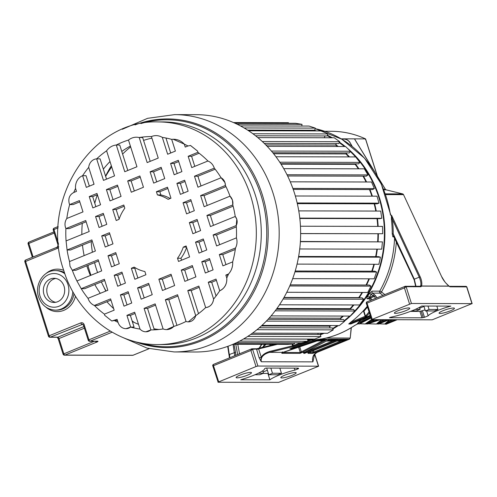 <?xml version="1.0" encoding="UTF-8"?>
<svg xmlns="http://www.w3.org/2000/svg" width="497" height="497" viewBox="0 0 497 497"><rect width="100%" height="100%" fill="white"/><g stroke="black" fill="none" stroke-linecap="round" stroke-linejoin="round"><path stroke-width="0.75" d="M43.972 294.46A12.083 10.673 90.1 0 1 54.036 278.283A12.083 10.673 90.1 0 1 64.057 286.272A12.083 10.673 90.1 0 1 53.987 302.449A12.083 10.673 90.1 0 1 43.972 294.46M55.757 278.444A12.083 10.673 -89.9 0 0 47.408 294.466A12.083 10.673 -89.9 0 0 55.707 302.3M307.786 340.65L310.867 339.389L307.705 339.762A106.743 94.25 90.1 0 1 307.624 339.768M370.383 316.098L358.542 322.236L357.082 323.988L357.424 324.106M358.542 322.236L360.779 319.919M370.358 316.017L350.901 323.945L353.522 322.224A106.743 94.25 -89.9 0 0 354.119 321.77M367.271 306.289A106.743 94.25 90.1 0 1 350.758 322.218L348.726 323.969L350.801 323.969L370.352 316.005M394.575 237.728A106.743 94.25 90.1 0 1 379.727 291.155L372.16 291.143L369.377 293.553A106.743 94.25 90.1 0 1 367.538 296.504C366.699 297.896 366.643 298.666 367.376 298.821L369.414 298.821M391.412 219.475L392.4 219.382L391.369 215.176L391.412 219.475A106.743 94.25 90.1 0 1 392.226 233.807L392.872 236.833L394.164 236.839M320.36 334.816A106.743 94.25 -89.9 0 0 324.143 333.288M332.816 328.971A106.743 94.25 -89.9 0 0 338.327 325.578M344.489 321.105A106.743 94.25 -89.9 0 0 379.341 197.396A106.743 94.25 -89.9 0 0 347.49 148.367M310.867 339.389L312.942 339.395L290.149 348.683L291.049 348.863L290.838 348.416M312.874 339.426L290.205 348.677A0.733 0.323 -112.2 0 1 290.149 348.683M311.234 340.103L315.489 339.78L295.97 346.328M356.678 324.379L354.846 325.349A1.466 0.59 56.1 0 0 355.001 325.305C344.545 332.307 333.313 336.885 321.298 339.035A1.466 0.677 -100 0 1 321.242 339.041L315.489 339.78M355.001 325.305L356.374 324.566M320.428 339.209L320.037 339.308M351.155 327.753L350.248 338.028L351.342 327.647M432.21 319.819L471.97 303.624L411.448 303.487L371.507 319.633L432.21 319.819M395.351 313.377A8.058 1.286 -17.6 0 1 394.369 313.085A8.058 1.286 -17.6 0 1 399.905 310.01A8.058 1.286 -17.6 0 1 408.745 307.916A8.058 1.286 -17.6 0 1 409.727 308.208A8.058 1.286 -17.6 0 1 404.191 311.284A8.058 1.286 -17.6 0 1 395.351 313.377M440.056 313.47A8.058 1.286 -17.6 0 1 439.075 313.178A8.058 1.286 -17.6 0 1 444.61 310.109A8.058 1.286 -17.6 0 1 453.45 308.016A8.058 1.286 -17.6 0 1 454.432 308.308A8.058 1.286 -17.6 0 1 448.897 311.377A8.058 1.286 -17.6 0 1 440.056 313.47M390.586 317.248L389.424 317.726L421.947 317.794L424.494 317.322L428.159 315.825A19.874 3.175 162.4 0 1 450.854 306.102L421.661 306.04A22.819 3.647 162.4 0 1 390.586 317.248M411.448 303.487L406.124 286.713A0.733 0.646 -89.9 0 0 405.297 286.272L404.44 287.9L406.124 286.713L420.903 286.744L421.686 286.11L448.853 286.166A0.733 0.491 -48.7 0 0 448.704 285.843C444.846 281.936 445.946 283.706 441.833 276.891L441.74 276.86C443.063 279.823 445.424 282.892 448.822 286.073L450.04 286.812L466.832 286.899L472.15 303.673M409.54 303.984L404.44 287.9L367.115 303.108L366.364 302.915M386.244 322.888L385.989 324.274L397.103 319.745M397.165 319.745L386.107 324.249L384.659 323.957M365.071 324.001L369.867 320.689L370.352 321.373L365.233 323.976L359.859 323.727M377.975 319.701L365.233 323.976M375.347 319.695L370.352 321.373L372.874 319.689M364.189 320.304L363.201 321.36L363.369 320.671M369.867 320.689L371.501 319.614M359.387 323.988L370.973 317.962L359.356 323.963L363.201 321.36L370.805 317.415M369.42 313.06L365.73 317.036L348.726 323.969M369.054 311.911L365.512 316.16L363.972 311.302A0.733 0.702 -140.1 0 1 364.146 310.594L363.63 311.495L365.165 316.347A0.733 0.323 67.8 0 0 365.73 317.036M369.06 298.504L370.625 300.374M369.147 298.517L369.339 297.43A1.466 0.565 128.6 0 0 369.116 298.573M369.377 293.553A1.466 0.385 -149 0 1 371.135 294.373L372.502 293.131L380.068 293.143L382.87 295.386M371.818 299.89L370.656 297.914L374.371 296.398A1.466 1.255 -30.4 0 1 375.912 296.175L374.489 294.721A1.466 0.565 128.6 0 0 373.061 295.914L369.339 297.43L370.656 297.914A1.466 1.255 149.6 0 0 370.172 299.598M392.232 233.988L393.251 233.975L393.897 236.268A0.733 0.646 -89.9 0 0 393.518 236.125L393.518 236.125A0.733 0.646 -89.9 0 0 392.872 236.833M392.226 233.807L393.22 233.807L414.305 279.171L413.982 279.482L393.518 236.125M415.977 286.253L414.305 279.171L420.17 276.817C421.618 279.898 422.108 282.967 421.649 286.017L420.711 285.763C421.226 283.594 420.742 280.724 419.251 277.152L392.4 219.382A107.476 94.896 90.1 0 1 393.22 233.807L393.251 233.975M391.369 215.176L390.468 215.064L390.512 214.275M341.228 138.837L365.488 138.887L365.32 139.446M228.067 346.229L229.285 354.585M234.025 344.253L235.497 352.274L229.577 354.436L229.8 357.753M235.497 352.274L235.777 355.318M345.253 146.509A106.743 94.25 -89.9 0 0 339.457 142.198M332.331 137.781A106.743 94.25 -89.9 0 0 327.411 135.234M316.614 130.916A106.743 94.25 -89.9 0 0 314.415 130.233M354.951 139.725L373.259 169.589M441.796 276.991L403.576 194.768M390.35 213.294L390.673 215.176M421.257 285.763L421.686 286.11M372.216 319.192L366.649 301.996L405.173 286.297L420.3 286.26A0.733 0.646 90.1 0 1 420.903 286.744M375.533 298.374L374.371 296.398L371.135 294.373A108.209 95.542 90.1 0 1 369.265 297.368A1.466 0.404 -147.2 0 0 367.538 296.504M415.641 286.253L414.076 279.513M344.023 139.104C347.279 139.154 349.795 141.328 351.559 145.627L351.708 146.012M234.746 355.74L233.025 344.259L287.98 344.371L294.435 343.887L294.373 342.768M314.744 354.057L318.608 366.233L278.668 382.379L218.146 382.249L212.666 365.5M212.822 365.475L213.573 365.668L250.898 350.46L255.998 366.544L217.966 382.193M277.351 344.346L258.645 348.925L252.588 349.273L257.906 366.047L318.428 366.177L314.632 354.206M257.906 366.047L255.998 366.544M237.1 377.85A8.058 1.286 -17.6 0 1 236.112 377.565A8.058 1.286 -17.6 0 1 241.648 374.489A8.058 1.286 -17.6 0 1 250.488 372.396A8.058 1.286 -17.6 0 1 251.476 372.688A8.058 1.286 -17.6 0 1 245.934 375.763A8.058 1.286 -17.6 0 1 237.1 377.85M281.805 377.95A8.058 1.286 -17.6 0 1 280.817 377.658A8.058 1.286 -17.6 0 1 286.353 374.589A8.058 1.286 -17.6 0 1 295.193 372.495A8.058 1.286 -17.6 0 1 296.181 372.787A8.058 1.286 -17.6 0 1 290.639 375.856A8.058 1.286 -17.6 0 1 281.805 377.95M297.212 368.612L298.38 368.14L265.858 368.072L264.696 368.544A22.819 3.647 162.4 0 1 240.71 379.764L269.908 379.832A19.874 3.175 162.4 0 1 294.926 370.11L298.598 368.619L297.212 368.612L297.063 368.134M304.537 353.367A0.733 0.646 -89.9 0 0 304.773 352.522L305.643 352.019A0.733 0.311 -117.9 0 0 306.258 352.684L304.537 353.367L303.742 353.367L304.462 352.423L302.238 352.416L300.051 353.355L281.836 353.317L282.818 352.373L269.616 352.348C266.839 353.181 264.882 354.137 263.745 355.212C261.664 356.771 260.844 358.958 261.273 361.754L259.099 357.71L256.489 348.844M312.83 353.386A0.733 0.646 -89.9 0 0 313.067 352.541L313.936 352.038A0.733 0.311 -117.9 0 0 314.551 352.702L312.83 353.386L307.991 353.373L308.339 352.69A0.733 0.311 -117.9 0 0 308.407 352.671A0.733 0.311 -117.9 0 0 308.457 352.628M320.161 339.296L349.484 339.103M281.967 352.404L281.929 352.839L321.435 339.463M321.429 339.47L327.212 339.426L318.968 340.29M316.9 340.979L322.957 340.681L327.212 339.426M329.654 339.432L338.55 339.451L332.717 340.06A0.733 0.342 -94.8 0 1 333.108 340.793L306.245 351.739A0.733 0.323 -112.2 0 0 306.811 352.429L338.55 339.451M314.551 352.702A7.362 6.498 90.1 0 1 315.104 352.448L346.881 339.494L340.42 339.581M346.881 339.494L341.402 340.812L314.539 351.758A0.733 0.323 -112.2 0 0 315.104 352.448L316.831 352.448A7.362 6.498 90.1 0 0 312.917 361.872L314.62 354.224M340.836 339.457L308.941 352.423A0.733 0.323 -112.2 0 1 308.885 352.429L306.811 352.429A7.362 6.498 90.1 0 0 306.258 352.684M336.798 341.072A107.476 94.896 90.1 0 0 341.402 340.812A0.733 0.342 -94.8 0 0 341.01 340.078L346.844 339.47M338.587 339.482L333.108 340.793A107.476 94.896 90.1 0 1 326.361 341.091M303.984 352.162L303.76 352.895L304.58 352.385A0.733 0.528 -117.4 0 1 304.462 352.423L329.468 339.457M304.332 352.522L304.704 352.317A0.733 0.528 -117.4 0 1 304.586 352.379M329.051 339.675L304.58 352.385M327.243 339.457L302.238 352.416A0.733 0.528 -117.4 0 1 301.486 351.814L300.287 352.516A0.733 0.646 90.1 0 1 300.051 353.355M302.114 352.491L301.337 351.895L299.703 346.732M282.482 351.851L282.607 352.448L282.482 351.851M321.012 339.544L282.83 352.379M301.486 351.814L322.957 340.681L322.373 340.041M303.897 342.234L292.696 346.695L269.616 352.348L269.641 351.466C265.131 352.907 262.354 354.87 261.316 357.355L258.645 348.925A4.392 0.702 -17.6 0 1 256.421 349.279M312.917 361.872L261.273 361.754L260.944 359.232L261.316 357.355A4.392 0.702 -17.6 0 1 260.26 357.579A4.392 0.702 -17.6 0 1 259.099 357.71M251.755 348.832L251.979 348.788A0.733 0.646 -89.9 0 0 251.755 348.832L250.898 350.46L252.588 349.273A0.733 0.646 -89.9 0 0 251.985 348.788L256.825 348.751L274.822 344.34M218.674 381.752L213.107 364.556L251.631 348.857M294.926 370.11L294.299 368.134M279.823 368.097L281.464 373.278L272.474 373.259L270.828 368.078M272.474 373.259L268.802 374.757L277.643 374.775A19.874 3.175 -17.6 0 1 281.464 373.278M269.908 379.832L267.883 373.452A19.874 3.175 -17.6 0 1 268.287 373.135M267.883 373.452L262.994 373.44M262.807 370.712L263.193 371.936A4.417 0.708 -17.6 0 1 263.087 371.98M263.193 371.936L267.367 370.234M268.802 374.757L266.678 368.072M255.029 374.726L259.813 374.738L263.485 373.241L258.341 373.228M262.708 370.781L263.485 373.241M262.826 347.279A2.932 1.292 67.8 0 0 262.87 347.08L266.212 344.322M269.573 344.328A2.932 2.584 -89.9 0 0 270.766 345.334M395.376 319.739L384.871 324.019L389.226 321.329L388.511 320.727L384.703 324.044L379.143 323.82M379.36 323.702L382.584 321.553M383.603 321.137L383.696 321.317A107.476 94.896 -89.9 0 0 384.231 320.882M378.689 324.032L376.732 323.938M389.157 319.726L378.652 324.007L387.598 319.726M387.076 319.72L376.577 324.001L380.932 321.31L380.211 320.708L376.409 324.025L368.053 323.789M374.179 320.975L373.825 321.205L373.558 320.695M368.252 323.696L371.849 321.758M367.513 324.007L380.193 319.708M378.304 319.701L367.451 323.982L380.224 319.708M365.425 323.914L367.618 323.938M419.431 307.376L420.083 309.432L415.225 309.426M420.083 309.432L416.418 310.929L411.646 310.917M419.685 308.177L423.966 306.432M410.429 311.395L419.922 311.414L425.065 309.886M423.848 306.046L425.401 310.948L434.397 310.967A19.874 3.175 -17.6 0 1 437.913 309.476L429.073 309.457L427.992 306.053M425.401 310.948L429.073 309.457M436.832 306.071L437.913 309.476M426.612 310.954L428.159 315.825M422.469 310.942L424.494 317.322M421.083 310.942L423.109 317.322M419.922 311.414L421.947 317.794M357.262 323.895L359.48 323.901M370.656 316.949L357.082 323.988M357.256 324.168L356.312 324.591M322.777 333.282A106.196 93.765 90.1 0 1 322.336 333.462A106.196 93.765 90.1 0 1 319.67 334.5M312.688 130.301A106.196 93.765 90.1 0 1 314.8 130.91M327.212 135.724A106.196 93.765 90.1 0 1 331.226 137.781M339.202 142.664A106.196 93.765 90.1 0 1 344.415 146.509M350.267 151.535A106.196 93.765 90.1 0 1 355.61 156.928M355.871 157.207A106.196 93.765 90.1 0 1 354.783 310.96M349.602 316.08A106.196 93.765 90.1 0 1 344.21 320.664M337.37 325.578A106.196 93.765 90.1 0 1 332.592 328.486M329.517 326.591A105.979 93.579 -89.9 0 0 331.139 325.566M340.52 318.627A105.979 93.579 -89.9 0 0 343.452 316.061M350.441 309.01A105.979 93.579 -89.9 0 0 353.889 304.953M359.138 297.833A105.979 93.579 -89.9 0 0 362.543 292.453M366.556 285.017A105.979 93.579 -89.9 0 0 369.377 278.805M372.241 271.194A105.979 93.579 -89.9 0 0 374.328 264.274M376.105 256.638A105.979 93.579 -89.9 0 0 377.341 249.146M378.093 241.629A105.979 93.579 -89.9 0 0 378.366 233.789M378.161 226.39A105.979 93.579 -89.9 0 0 377.453 218.655M376.254 211.057A105.979 93.579 -89.9 0 0 374.632 203.82M372.377 196.16A105.979 93.579 -89.9 0 0 369.954 189.556M366.587 181.989A105.979 93.579 -89.9 0 0 363.5 176.149M358.94 168.825A105.979 93.579 -89.9 0 0 355.454 163.998M349.49 156.915A105.979 93.579 -89.9 0 0 346.229 153.542M338.233 146.491A105.979 93.579 -89.9 0 0 335.804 144.646M324.932 137.762A105.979 93.579 -89.9 0 0 324.392 137.476M90.908 275.282L88.404 267.392A4.392 3.883 -89.9 0 1 88.224 265.218M94.56 262.633A105.476 93.132 -89.9 0 0 96.387 269.014A105.476 93.132 -89.9 0 0 97.574 272.567M101.351 281.898A105.476 93.132 -89.9 0 0 106.035 290.987M132.109 320.9A105.476 93.132 -89.9 0 0 134.215 322.454M130.655 146.907A105.476 93.132 -89.9 0 0 122.604 154.064M111.701 166.905A105.476 93.132 -89.9 0 0 105.65 176.392M95.871 206.659L92.678 196.601L97.375 194.687A105.476 93.132 -89.9 0 0 94.784 203.236M91.187 241.579A105.476 93.132 -89.9 0 0 92.405 252.234M79.8 201.85L73.09 204.584L69.655 204.578L79.408 200.602L82.993 211.908L66.803 218.5A96.673 85.36 90.1 0 1 69.655 204.578L69.22 203.453C68.077 198.384 69.599 194.731 73.767 192.494A96.673 85.36 90.1 0 1 75.544 188.431L76.482 191.388L73.767 192.494M151.914 138.166A96.673 85.36 -89.9 0 0 143.558 140.39M130.388 146.068A96.673 85.36 -89.9 0 0 121.771 151.448M110.005 161.544A96.673 85.36 -89.9 0 0 103.351 169.142M93.908 183.76A96.673 85.36 -89.9 0 0 93.554 184.43M82.297 223.327A96.673 85.36 -89.9 0 0 81.85 234.509M82.483 245.127A96.673 85.36 -89.9 0 0 84.142 255.607M86.801 265.796A96.673 85.36 -89.9 0 0 86.869 266.001A96.673 85.36 -89.9 0 0 90.392 275.493M69.537 261.559A96.673 85.36 90.1 0 1 67.083 249.991L91.87 239.889L95.399 251.016L69.537 261.559L70.015 266.299L72.307 270.293L98.17 259.757L101.699 270.884L76.917 280.979L81.222 288.695L104.358 279.271L107.843 290.254L88.019 298.33C89.199 301.785 91.324 304.164 94.393 305.462L110.576 298.871L114.161 310.171L104.407 314.147L104.705 315.322L111.794 320.994L117.087 319.385L118.025 322.348A9.567 8.449 -89.9 0 0 125.952 328.672A9.567 8.449 -89.9 0 0 130.636 327.082L126.921 315.378L134.662 312.228L140.011 329.089A9.567 8.449 -89.9 0 0 145.869 331.785A9.567 8.449 -89.9 0 0 150.914 329.909L144.087 308.382L155.151 303.878L163.109 328.946A12.183 10.76 -89.9 0 0 166.563 329.604A12.183 10.76 -89.9 0 0 173.838 326.417L165.371 299.716L177.553 294.746L186.027 321.453A8.716 7.697 -89.9 0 0 188.338 321.863A8.716 7.697 -89.9 0 0 195.725 315.657L187.773 290.583L198.837 286.079L205.665 307.6A9.567 8.449 -89.9 0 0 213.611 299.095L208.262 282.234L216.002 279.084L219.717 290.788A12.183 10.76 -89.9 0 0 226.775 278.034L225.837 275.077L228.552 273.971A15.103 13.332 -89.9 0 0 232.671 261.888L222.917 265.864L219.332 254.557L235.516 247.966C237.15 244.754 237.448 241.387 236.417 237.864L216.599 245.94L213.114 234.957L236.249 225.532A7.48 6.604 -89.9 0 0 236.765 219.22A7.48 6.604 -89.9 0 0 235.236 216.475L210.455 226.576L206.92 215.45L232.789 204.913A9.319 8.225 -89.9 0 0 232.428 200.123A9.319 8.225 -89.9 0 0 230.012 196.172L204.149 206.709L200.62 195.582L225.402 185.487A96.673 85.36 90.1 0 1 230.012 196.172L232.453 200.123L232.789 204.913A96.673 85.36 90.1 0 1 235.236 216.475L236.796 219.22L236.249 225.532A96.673 85.36 90.1 0 1 236.417 237.864M92.262 241.138L70.524 249.997L67.083 249.991L66.07 240.933A96.673 85.36 90.1 0 1 65.902 228.601L85.726 220.525L89.211 231.509L66.07 240.933M86.118 221.774L69.344 228.608L65.902 228.601L65.48 227.489C64.542 224.234 64.983 221.233 66.803 218.5M75.544 188.431A12.183 10.76 -89.9 0 1 82.608 175.677A96.673 85.36 90.1 0 1 88.708 167.371L94.057 184.232L86.316 187.381L82.608 175.677L86.043 175.683L89.361 186.145M88.708 167.371A9.567 8.449 -89.9 0 1 96.654 158.866A96.673 85.36 90.1 0 1 106.594 150.808L114.552 175.882L103.482 180.386L96.654 158.866L100.096 158.872L106.526 179.15M106.594 150.808C109.123 147.36 112.359 145.428 116.298 145.012A96.673 85.36 90.1 0 1 128.481 140.048L136.948 166.756L124.766 171.72L116.298 145.012L119.734 145.018L127.81 170.477M128.481 140.048C131.748 137.526 135.327 136.681 139.216 137.52A96.673 85.36 90.1 0 1 151.405 136.557L158.232 158.083L147.168 162.587L139.216 137.52L142.651 137.526L150.212 161.351M162.314 137.383A96.673 85.36 90.1 0 1 171.689 139.384L175.398 151.088L167.663 154.238L162.314 137.383C158.779 135.352 155.145 135.072 151.405 136.557M173.223 139.259L184.294 144.118A96.673 85.36 90.1 0 1 187.947 145.975L185.238 147.081L184.294 144.118A17.594 15.531 -89.9 0 0 173.602 139.253A17.594 15.531 -89.9 0 0 171.689 139.384M197.912 152.318A96.673 85.36 90.1 0 1 207.926 161.003L191.743 167.595L188.158 156.294L197.912 152.318L197.626 151.131L190.525 145.472L187.947 145.975M214.3 168.135A96.673 85.36 90.1 0 1 221.103 177.771L197.961 187.201L194.476 176.218L214.3 168.135C213.12 164.681 210.995 162.302 207.926 161.003M94.821 284.564A96.673 85.36 -89.9 0 0 100.288 293.329M106.93 301.766A96.673 85.36 -89.9 0 0 113.664 308.594M132.301 321.516A96.673 85.36 -89.9 0 0 138.501 324.33M153.995 328.784A96.673 85.36 -89.9 0 0 158.972 329.499M194.787 166.358L191.593 156.3L199.123 153.231M170.701 153.001L165.948 138.011M76.917 280.979A96.673 85.36 90.1 0 1 72.307 270.293L75.743 270.306L98.568 261.006M88.019 298.33A96.673 85.36 90.1 0 1 81.222 288.695L84.658 288.701L104.755 280.513M104.407 314.147A96.673 85.36 90.1 0 1 94.393 305.462L97.828 305.469L110.974 300.12M140.011 329.089A96.673 85.36 90.1 0 1 130.636 327.082L134.072 327.088L130.357 315.384L135.054 313.47M154.325 329.84L147.522 308.395L155.549 305.121M176.944 325.373L168.806 299.722L177.951 295.995M198.52 313.632L191.208 290.596L199.235 287.322M216.058 295.988L211.703 282.246L216.4 280.333M225.961 264.621L222.768 254.57L235.298 249.463M219.637 244.704L216.549 234.963L236.336 226.905M213.493 225.334L210.361 215.456L233.124 206.18M207.193 205.466L204.062 195.588L225.98 186.655M201.005 185.959L197.918 176.224L215.145 169.204M167.874 188.462L159.848 191.73L160.866 194.936A38.952 34.392 90.1 0 1 170.191 198.514M181.573 260.211L180.951 258.254A38.952 34.392 90.1 0 0 186.599 247.494M119.162 218.978L116.161 209.529L124.188 206.261M137.886 278.009L134.799 268.274L135.569 267.958M127.039 304.928L123.852 294.87L128.549 292.957M120.721 285.005L117.634 275.27L122.33 273.356M114.577 265.64L111.446 255.756L116.143 253.843M108.278 245.773L105.14 235.889L109.837 233.975M102.09 226.259L98.996 216.524L103.693 214.611M144.205 297.933L141.018 287.875L149.038 284.607M113.036 199.664L109.843 189.612L117.87 186.338M165.489 289.26L162.302 279.202L171.44 275.481M134.32 190.991L131.127 180.939L140.266 177.212M187.891 280.134L184.704 270.076L192.724 266.808M156.717 181.865L153.53 171.813L161.556 168.539M208.386 271.784L205.193 261.726L209.889 259.813M202.062 251.861L198.974 242.126L203.671 240.213M195.924 232.497L192.786 222.619L197.483 220.705M189.618 212.629L186.487 202.751L191.183 200.838M183.43 193.122L180.343 183.381L185.039 181.467M177.212 173.515L174.025 163.463L178.715 161.55M225.402 185.487A8.561 7.561 -89.9 0 0 224.961 182.598A8.561 7.561 -89.9 0 0 221.103 177.771L224.973 182.598L225.402 185.487M156.412 191.724L167.477 187.214L170.962 198.197L168.135 199.347A38.952 34.392 -89.9 0 0 157.425 194.93L156.412 191.724L159.848 191.73M186.114 245.959L189.593 256.943L178.529 261.453L177.51 258.247A38.952 34.392 -89.9 0 0 183.287 247.108L186.114 245.959M116.211 220.506L112.726 209.523L123.79 205.012L124.809 208.218A38.952 34.392 -89.9 0 0 119.031 219.357L116.211 220.506M145.913 274.742L134.842 279.252L131.357 268.268L134.184 267.119A38.952 34.392 -89.9 0 0 144.894 271.536L145.913 274.742M89.243 196.595L96.977 193.445L100.568 204.745L92.827 207.901L89.243 196.595L92.678 196.601M106.408 189.599L117.472 185.095L121.057 196.396L109.992 200.906L106.408 189.599L109.843 189.612M127.692 180.933L139.874 175.969L143.459 187.27L131.276 192.233L127.692 180.933L131.127 180.939M150.088 171.8L161.158 167.296L164.743 178.597L153.679 183.107L150.088 171.8L153.53 171.813M170.583 163.451L178.324 160.301L181.908 171.602L174.167 174.758L170.583 163.451L174.025 163.463M95.561 216.518L103.301 213.362L106.78 224.346L99.046 227.502L95.561 216.518L98.996 216.524M176.901 183.374L184.642 180.225L188.127 191.208L180.386 194.358L176.901 183.374L180.343 183.381M101.705 235.882L109.446 232.733L112.974 243.859L105.234 247.009L101.705 235.882L105.14 235.889M183.045 202.739L190.786 199.589L194.315 210.716L186.574 213.872L183.045 202.739L186.487 202.751M114.192 275.257L121.933 272.107L125.418 283.091L117.677 286.241L114.192 275.257L117.634 275.27M119.274 263.727L111.533 266.877L108.004 255.75L115.745 252.6L119.274 263.727M200.614 230.583L192.879 233.733L189.351 222.606L197.085 219.457L200.614 230.583M195.538 242.12L203.273 238.964L206.758 249.948L199.024 253.103L195.538 242.12L198.974 242.126M120.411 294.864L128.151 291.708L131.736 303.015L123.995 306.164L120.411 294.864L123.852 294.87M137.576 287.869L148.646 283.358L152.231 294.665L141.16 299.169L137.576 287.869L141.018 287.875M158.86 279.196L171.043 274.232L174.633 285.539L162.444 290.503L158.86 279.196L162.302 279.202M181.262 270.07L192.327 265.56L195.917 276.866L184.847 281.37L181.262 270.07L184.704 270.076M201.757 261.72L209.492 258.564L213.083 269.871L205.342 273.021L201.757 261.72L205.193 261.726M222.768 254.57L219.332 254.557M235.516 247.966A96.673 85.36 90.1 0 1 232.671 261.888C232.925 266.609 231.552 270.635 228.552 273.971A96.673 85.36 90.1 0 1 226.775 278.034C227.098 284.104 224.75 288.359 219.717 290.788A96.673 85.36 90.1 0 1 213.611 299.095C212.865 304.114 210.212 306.947 205.665 307.6A96.673 85.36 90.1 0 1 195.725 315.657L188.338 321.863M186.027 321.453A96.673 85.36 90.1 0 1 173.838 326.417L166.675 329.604M163.109 328.946A96.673 85.36 90.1 0 1 150.951 329.909A96.673 85.36 90.1 0 1 150.914 329.909L150.989 329.909M118.025 322.348A96.673 85.36 90.1 0 1 114.372 320.49L117.435 320.497M210.361 215.456L206.92 215.45M145.869 331.785L150.914 329.909M130.636 327.082L126.021 328.672M111.732 320.994L114.372 320.49M197.626 151.131L190.45 145.472M174.155 351.944A118.665 104.774 90.1 0 0 273.021 193.109A118.665 104.774 -89.9 0 0 174.677 114.621L196.122 114.664A118.665 104.774 90.1 0 1 294.472 193.153A118.665 104.774 90.1 0 1 195.607 351.994L174.155 351.944L147.069 348.117L121.833 337.053M103.836 286.98A117.199 103.482 -89.9 0 0 105.793 291.087M110.831 300.176A117.199 103.482 -89.9 0 0 111.16 300.704M111.34 165.768A117.199 103.482 -89.9 0 0 105.569 176.137M216.549 234.963L213.114 234.957M228.086 275.083L225.837 275.077M211.703 282.246L208.262 282.234M191.208 290.596L187.773 290.583M168.806 299.722L165.371 299.716M147.522 308.395L144.087 308.382M130.357 315.384L126.921 315.378M191.593 156.3L188.158 156.294M197.918 176.224L194.476 176.218M204.062 195.588L200.62 195.582M160.866 194.936L157.425 194.93M186.481 247.115L183.287 247.108M177.51 258.247L180.951 258.254M116.161 209.529L112.726 209.523M134.799 268.274L131.357 268.268M111.446 255.756L108.004 255.75M192.786 222.619L189.351 222.606M250.786 334.351L320.261 334.5L320.925 336.587L314.837 339.066L243.642 338.911M247.699 336.426L320.925 336.587M243.524 338.979L307.506 339.116L307.904 341.284L301.573 342.781L236.584 342.638M318.198 334.5L317.813 333.276M259.266 327.759L332.325 327.921L333.238 329.878L327.517 333.294L252.501 333.133M330.244 325.56A105.476 93.132 90.1 0 1 329.312 326.144L330.132 327.914M268.007 319.335L343.47 319.503L344.614 321.298L339.364 325.585L261.907 325.411M342.744 316.061A105.476 93.132 90.1 0 1 340.259 318.223L341.072 319.496M276.357 309.24L353.466 309.407L354.821 311.01L350.149 316.08L271.07 315.906M353.286 304.953A105.476 93.132 90.1 0 1 350.13 308.649L350.776 309.407M283.868 297.672L362.127 297.84L363.661 299.213L359.66 304.965L279.476 304.791M362.009 292.453A105.476 93.132 90.1 0 1 358.735 297.61L358.983 297.833M290.223 284.849L369.283 285.023L370.973 286.135L367.718 292.466L286.763 292.286M368.886 278.805A105.476 93.132 90.1 0 1 366.053 285.011M295.193 271.027L374.8 271.2L376.608 272.033L374.16 278.817L292.677 278.637M373.868 264.274A105.476 93.132 90.1 0 1 371.768 271.194M298.616 256.464L378.559 256.645L380.453 257.185L378.863 264.286L297.038 264.106M376.894 249.146A105.476 93.132 90.1 0 1 375.651 256.638M300.387 241.461L382.435 241.877L381.733 249.159L299.716 248.978M377.925 233.789A105.476 93.132 90.1 0 1 377.645 241.629M300.455 226.222L382.522 226.402L382.721 233.727L300.642 233.615M377.006 218.655A105.476 93.132 90.1 0 1 377.714 226.39M298.759 210.89L380.702 211.07L381.795 218.289L379.87 218.661L299.821 218.487M374.166 203.813A105.476 93.132 90.1 0 1 375.8 211.057M295.336 195.992L377.018 196.172L378.987 203.149L377.124 203.82L297.324 203.646M369.47 189.556A105.476 93.132 90.1 0 1 371.905 196.16M290.279 181.821L371.532 182.001L374.347 188.599L372.582 189.562L293.211 189.388M362.965 176.143A105.476 93.132 90.1 0 1 366.078 181.989M283.744 168.657L364.363 168.837L367.96 174.919L366.332 176.155L287.62 175.981M355.591 163.855L355.119 164.333A105.476 93.132 90.1 0 1 358.374 168.818M275.941 156.754L355.647 156.928L359.958 162.389L358.499 163.861L280.737 163.693M346.689 152.921L345.937 153.927A105.476 93.132 90.1 0 1 348.844 156.909M267.162 146.335L345.552 146.509L350.491 151.237L349.223 152.927L272.828 152.765M336.407 143.558L335.568 145.068A105.476 93.132 90.1 0 1 337.451 146.491M257.844 137.619L334.27 137.787L339.743 141.688L338.699 143.565L264.267 143.403M325.001 135.942L324.274 137.762M248.606 130.767L322.031 130.928L327.927 133.929L327.125 135.948L255.582 135.793M312.706 130.226L312.532 130.904M240.436 125.915L309.059 126.064L315.272 128.108L314.725 130.233L247.562 130.09M234.839 123.157L295.622 123.293L302.021 124.337L301.803 126.045M233.491 122.56L288.44 122.691L288.44 123.275M234.174 343.756L294.435 343.887M239.597 341.135L307.904 341.284M233.522 122.573L288.44 122.691M237.057 124.194L302.021 124.337M244.089 127.953L315.272 128.108M252.917 133.768L327.927 133.929M262.292 141.521L339.743 141.688M335.568 145.068L265.789 144.919M271.412 151.063L350.491 151.237M345.937 153.927L273.636 153.766M279.774 162.215L359.958 162.389M355.119 164.333L281.035 164.172M287.005 174.745L367.96 174.919M292.863 188.419L374.347 188.599M297.163 202.969L378.987 203.149M299.778 218.108L381.795 218.289M300.642 233.547L382.721 233.727M300.374 241.697L382.435 241.877M298.523 257.005L380.453 257.185M294.945 271.859L376.608 272.033M289.745 285.955L370.973 286.135M283.998 297.448L358.735 297.61M283.079 299.032L363.661 299.213M276.91 308.488L350.13 308.649M275.164 310.836L354.821 311.01M269.175 318.068L340.259 318.223M266.311 321.13L344.614 321.298M261.267 325.995L329.312 326.144M256.937 329.71L333.238 329.878M396.364 241.573A108.209 95.542 90.1 0 1 381.497 291.95A1.466 0.373 -150.5 0 0 379.727 291.155A1.466 1.292 -89.9 0 0 380.068 293.143A1.466 0.565 128.6 0 0 381.497 291.95L384.815 294.597M58.217 226.495L54.092 228.173A1.466 1.466 0 0 0 53.254 229.974L53.962 229.533A1.466 0.646 -112.2 0 1 54.092 228.173A1.466 0.646 -112.2 0 1 54.21 228.154M58.472 243.747L53.962 229.533L58.149 227.825M58.559 244.785L58.062 245.139L53.254 229.974M58.758 246.717A2.932 2.584 90.1 0 1 57.211 248.444A1.466 0.646 67.8 0 1 57.348 247.09L25.695 259.981A1.466 0.646 -112.2 0 1 25.807 259.962M57.459 247.065A1.466 0.646 67.8 0 0 57.348 247.09L58.062 245.139M110.291 331.108L88.944 339.805L84.13 324.647A2.932 2.584 90.1 0 0 80.825 322.882L49.172 335.773L25.558 261.341A1.466 0.646 -112.2 0 1 25.695 259.981A1.466 1.466 0 0 0 24.85 261.782L57.211 248.444M75.488 296.175A21.241 18.756 90.1 0 1 45.892 307.109M45.96 273.592A21.241 18.756 90.1 0 1 63.722 270.349M89.628 341.277L97.195 341.29A1.466 1.292 90.1 0 0 97.629 341.203L90.069 341.19A1.466 0.646 -112.2 0 1 88.944 339.805L88.236 340.252A1.466 1.466 0 0 0 89.628 341.277A1.466 1.292 -89.9 0 0 90.069 341.19L112.136 332.195M88.236 340.252L83.421 325.088L84.13 324.647M80.825 322.882A1.466 0.646 67.8 0 0 81.949 324.261A1.466 1.292 90.1 0 1 82.39 324.174L83.421 325.088M57.192 337.221L58.279 338.997L58.988 338.55A1.466 0.646 67.8 0 0 57.863 337.171L50.296 337.159A1.466 0.646 -112.2 0 1 49.172 335.773L48.464 336.221A1.466 1.466 0 0 0 49.855 337.239A1.466 1.292 -89.9 0 0 50.296 337.159L82.763 324.261M149.119 348.683L133.01 355.243L64.921 355.094L96.573 342.197A2.932 0.466 -17.6 0 0 97.629 341.203M83.894 326.566L57.863 337.171A1.466 1.292 90.1 0 1 57.422 337.258L49.855 337.239M94.306 341.284L63.088 354.162L58.279 338.997M63.088 354.162A1.466 1.466 0 0 0 64.48 355.181A1.466 1.292 -89.9 0 0 64.921 355.094A1.466 0.646 -112.2 0 1 63.796 353.715L58.988 338.55L84.409 328.194M95.635 341.29A1.466 0.646 67.8 0 0 96.573 342.197M133.01 355.243A1.466 1.292 90.1 0 1 132.569 355.33A1.466 1.466 0 0 0 133.128 355.225A1.466 0.646 -112.2 0 1 133.01 355.243M133.227 355.156A1.466 0.646 -112.2 0 1 133.128 355.225L149.162 348.689M53.869 231.931L28.95 242.082A1.466 1.466 0 0 0 28.105 243.884L28.814 243.437A1.466 0.646 -112.2 0 1 28.95 242.082A1.466 0.646 -112.2 0 1 29.068 242.064M33.106 256.961L28.814 243.437L54.235 233.081M73.985 293.652A19.774 17.463 90.1 0 1 56.72 310.147L55.347 310.147A19.774 17.463 -89.9 0 0 72.817 291.59M64.852 273.741A19.774 17.463 -89.9 0 0 55.434 270.592L56.807 270.592A19.774 17.463 90.1 0 1 64.467 272.617M40.015 296.069A16.848 14.873 -89.9 0 0 59.044 306.22A16.848 14.873 -89.9 0 0 68.014 284.663A16.848 14.873 -89.9 0 0 48.986 274.512A16.848 14.873 -89.9 0 0 40.015 296.069M300.3 342.781L293.298 345.632L292.783 344.011M354.846 325.349A106.743 94.25 90.1 0 1 321.242 339.041M317.049 352.361A1.472 0.652 -112.2 0 1 316.949 352.429A1.472 0.652 -112.2 0 1 316.831 352.448L349.223 339.252A1.466 1.292 90.1 0 0 350.074 338.047L326.293 337.997M465.826 286.409A0.733 0.646 90.1 0 1 466.652 286.85L471.97 303.624M366.413 316.664A0.733 0.702 -140.1 0 1 365.512 316.16L350.758 322.218M374.489 294.721L372.502 293.131A1.466 1.292 -89.9 0 1 372.16 291.143M375.912 296.175L376.881 297.827M390.524 214.325L381.329 184.083L364.618 158.27L341.874 139.216L315.135 128.648A106.743 94.25 90.1 0 1 386.337 197.415A106.743 94.25 90.1 0 1 390.468 215.064M324.746 131.289L331.518 131.301A102.326 90.348 90.1 0 1 365.488 138.887L377.26 175.994M235.758 344.259L237.653 354.554M377.148 175.932L385.305 189.245A1.466 1.292 -89.9 0 0 386.094 189.842A0.733 0.335 -76.2 0 1 386.132 189.842A0.733 0.335 -76.2 0 1 386.169 189.86M385.392 189.369L383.56 189.239M383.796 189.835L386.094 189.842L402.651 193.898A1.466 1.292 90.1 0 1 403.521 194.644L402.688 193.905A0.733 0.335 103.8 0 0 402.651 193.898L385.305 193.861M402.732 193.923A0.733 0.335 103.8 0 0 402.688 193.905L386.132 189.842L385.399 189.276L375.676 173.416M385.566 194.607L403.521 194.644L441.74 276.86M421.649 286.017L448.822 286.073M391.568 215.282L420.17 276.817M450.04 286.812A0.733 0.646 -89.9 0 0 449.443 286.328L466.043 286.365L466.832 286.899M420.3 286.26A0.733 0.646 90.1 0 0 420.077 286.303L420.711 285.763M363.63 311.495L367.519 307.059M237.771 344.259L239.523 353.796M257.154 348.677L274.872 344.34M340.669 339.482L308.885 352.429A7.362 6.498 -89.9 0 0 308.339 352.69M319.229 339.408L291.049 348.863M313.47 350.578L313.936 352.038A8.095 7.144 90.1 0 1 314.539 351.758M308.693 352.528L313.067 352.541L312.563 350.95M308.264 352.758A0.733 0.646 90.1 0 1 307.991 353.373M308.991 352.385A0.733 0.323 -112.2 0 1 308.941 352.423L308.084 352.895L308.121 352.466M341.01 340.078A106.743 94.25 90.1 0 1 338.855 340.234M324.324 339.811A106.743 94.25 90.1 0 1 321.727 339.463M305.593 351.857L305.643 352.019A8.095 7.144 90.1 0 1 306.245 351.739M303.742 353.367A0.733 0.646 -89.9 0 0 304.015 352.74M332.717 340.06A106.743 94.25 90.1 0 1 327.827 340.327M282.563 352.472L300.287 352.516L298.573 347.105M281.836 353.317A0.733 0.646 -89.9 0 0 282.103 352.696M292.161 344.061L292.696 346.695M293.864 346.322A0.733 0.323 -112.2 0 1 293.298 345.632L269.641 351.466M290.254 348.639A0.733 0.323 -112.2 0 1 290.205 348.677L289.813 348.832M264.64 344.322L262.87 347.08L261.72 347.552M261.894 344.315L259.471 348.099M367.376 298.821A1.466 1.292 90.1 0 1 368.389 298.25L368.979 298.467M391.164 319.733A107.476 94.896 90.1 0 1 389.226 321.329L393.127 319.739M389.735 319.726A106.743 94.25 90.1 0 1 388.511 320.727M382.864 319.714A107.476 94.896 90.1 0 1 380.932 321.31L384.833 319.72M381.441 319.708A106.743 94.25 90.1 0 1 380.211 320.708M353.522 322.224L370.178 315.44M250.544 195.557A111.322 98.294 90.1 0 1 157.797 344.57L162.73 344.583A111.322 98.294 -89.9 0 0 255.483 195.57A111.322 98.294 90.1 0 0 255.328 195.079A111.322 98.294 90.1 0 0 163.215 121.933L158.282 121.927A111.322 98.294 90.1 0 1 250.544 195.557M140.496 342.855A113.484 100.201 -89.9 0 0 240.256 310.128A113.484 100.201 -89.9 0 0 260.875 194.843A113.484 100.201 -89.9 0 0 260.714 194.346A113.484 100.201 -89.9 0 0 140.974 123.56M134.557 341.476A114.341 100.959 90.1 0 0 239.001 313.638A114.341 100.959 90.1 0 0 262.391 195.035A114.341 100.959 90.1 0 0 262.242 194.557A114.341 100.959 -89.9 0 0 135.029 124.915M24.85 261.782L48.464 336.221M64.48 355.181L132.569 355.33M32.355 257.272L28.105 243.884M55.434 270.592C43.407 270.113 34.262 284.862 38.598 296.957C41.618 305.233 47.196 309.625 55.347 310.147M320.565 339.147L321.298 339.035M371.507 319.633L366.208 302.94M359.517 323.901L363.208 320.764M229.471 357.89L227.688 346.366M354.641 139.092L374.825 172.03M449.437 286.328L448.729 285.862A0.733 0.733 0 0 0 448.685 285.831M367.401 306.686L364.127 310.613M366.208 302.934L366.649 301.996M352.205 146.404L349.633 141.862L347.627 140.024L344.614 139.054L341.582 139.048M377.428 176.267L365.606 139.005M331.518 131.301C343.29 131.351 354.622 133.879 365.519 138.887M350.248 338.028L349.341 339.227L316.949 352.429C314.179 354.665 313.178 355.746 313.942 355.672L313.893 354.87M319.621 339.401L320.857 338.954M303.872 352.454L303.909 352.82M212.666 365.494L213.107 364.556M261.577 344.315L259.092 348.192M379.012 323.858L382.473 321.596M378.782 323.963L389.188 319.726M367.855 323.845L371.731 321.795M158.282 121.927C90.789 119.218 39.344 202.254 63.74 270.405C76.755 313.514 116.062 345.092 157.797 344.57M174.677 114.621L147.572 118.329L122.287 129.288"/></g></svg>
